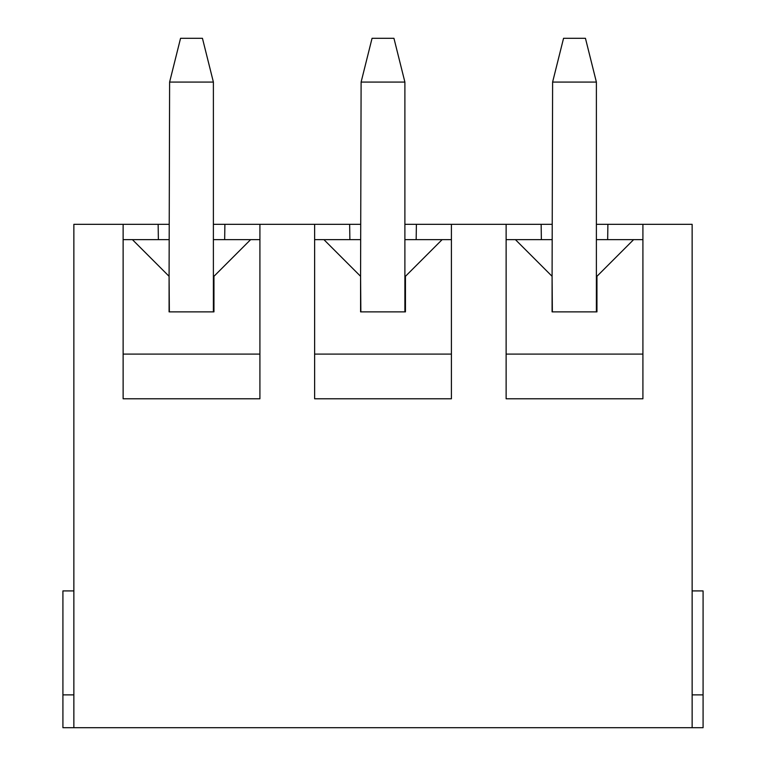 <?xml version="1.0" encoding="UTF-8"?>
<svg xmlns="http://www.w3.org/2000/svg" width="766" height="766" viewBox="0 0 766 766"><rect width="100%" height="100%" fill="white"/><g stroke="black" fill="none" stroke-linecap="round" stroke-linejoin="round"><path stroke-width="1.15" d="M541.37 239.653L541.15 224.333L506.125 224.333L506.125 398.78L642.913 398.78L642.913 224.333L607.888 224.333L607.668 239.653M642.913 354.093L506.125 354.093M642.913 239.653L633.606 239.653L596.953 276.306L596.953 311.867L552.085 311.867L552.085 276.306L515.432 239.653L506.125 239.653M519.348 243.569L515.432 239.653L552.19 239.653M596.388 239.653L633.606 239.653M692.138 694.867L703.083 694.867L703.083 727.7L62.917 727.7L62.917 694.867L73.862 694.867M642.913 224.333L692.138 224.333L692.138 727.7M552.353 311.867L552.085 276.306L552.085 311.867M607.888 224.333L596.388 224.333M552.229 224.333L541.15 224.333M703.083 694.867L703.083 590.912L692.138 590.912M596.388 82.067L552.612 82.067L563.556 38.3L585.444 38.3L596.388 82.067L596.388 311.867M552.612 82.067L552.085 276.306M73.862 727.7L73.862 224.333L123.125 224.333L123.125 398.78L259.913 398.78L259.913 224.333L314.625 224.333L314.625 398.78L451.413 398.78L451.413 224.333L506.125 224.333M123.125 224.333L169.229 224.333M213.388 224.333L259.913 224.333M314.625 224.333L360.729 224.333M404.888 224.333L451.413 224.333M259.913 354.093L123.125 354.093M451.413 354.093L314.625 354.093M123.125 239.653L132.432 239.653L123.125 239.653M158.371 239.653L158.15 224.333M224.668 239.653L224.888 224.333M213.388 239.653L259.913 239.653L250.606 239.653L213.953 276.306L213.953 311.867L169.085 311.867L169.085 276.306L132.432 239.653L169.19 239.653M314.625 239.653L323.932 239.653L314.625 239.653M349.87 239.653L349.65 224.333M416.168 239.653L416.388 224.333M404.888 239.653L451.413 239.653L442.106 239.653L405.453 276.306L405.453 311.867L360.585 311.867L360.585 276.306L323.932 239.653L360.69 239.653M62.917 694.867L62.917 590.912L73.862 590.912M442.106 239.653L438.19 243.569M250.606 239.653L246.69 243.569M360.853 311.867L360.585 276.306L360.585 311.867M169.353 311.867L169.085 276.306L169.085 311.867M404.888 82.067L361.112 82.067L372.056 38.3L393.944 38.3L404.888 82.067L404.888 311.867M361.112 82.067L360.585 276.306M213.388 82.067L169.612 82.067L180.556 38.3L202.444 38.3L213.388 82.067L213.388 311.867M169.612 82.067L169.085 276.306"/></g></svg>
